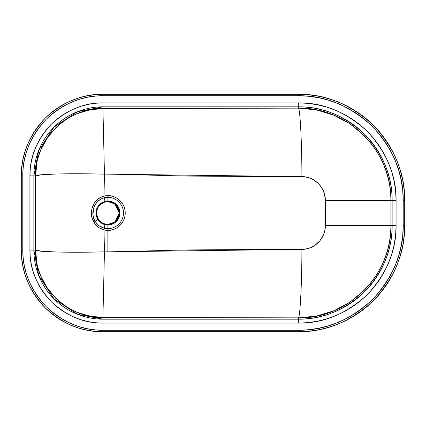 <?xml version="1.0" encoding="UTF-8"?>
<svg xmlns="http://www.w3.org/2000/svg" width="426" height="426" viewBox="0 0 426 426"><rect width="100%" height="100%" fill="white"/><g stroke="black" fill="none" stroke-linecap="round" stroke-linejoin="round"><path stroke-width="0.64" d="M107.874 195.656A17.344 17.344 0 0 0 104.019 196.093L101.787 196.823L98.326 198.814L94.279 203.197L91.904 208.687L91.382 213.655L92.266 218.57L94.78 223.538L96.851 225.929L99.349 227.899L104.019 229.907L104.45 251.872L78.885 252.224L56.988 252.011L41.849 251.271L35.598 250.105C34.346 285.67 67.361 318.685 102.927 317.429L104.45 251.872L301.901 249.364C301.933 282.347 300.037 318.813 298.338 317.865C300.037 318.813 301.933 282.347 301.901 249.364C314.59 249.636 325.645 238.15 325.342 225.578L390.887 225.37C392.106 274.775 347.978 319.111 298.338 317.865L102.927 317.429L104.45 251.872L104.019 229.907A17.344 17.344 0 0 0 107.874 230.344L107.874 251.888L104.45 251.872C68.9 252.756 36.673 251.936 35.598 250.105L35.598 175.895L41.849 174.729L56.988 173.989L78.885 173.776L104.45 174.127L102.927 108.571C67.361 107.315 34.346 140.33 35.598 175.895C36.673 174.064 68.9 173.244 104.45 174.127L102.927 108.571L298.338 108.135C300.037 107.187 301.933 143.653 301.901 176.636C301.933 143.653 300.037 107.187 298.338 108.135C347.738 106.889 392.106 150.98 390.887 200.63L325.342 200.422L390.887 200.63C390.882 188.414 388.523 176.582 383.81 165.144C379.273 154.116 372.59 144.132 363.756 135.18L349.693 123.662L333.75 115.158L316.364 109.897L298.338 108.135L298.338 106.835A93.8 93.8 0 0 1 392.138 200.63L390.887 200.63L390.887 225.37L392.138 225.37L392.138 200.63L390.887 200.63L390.887 225.37L392.138 225.37A93.8 93.8 0 0 1 298.338 319.165L298.338 317.865L115.164 317.429L102.927 317.429L102.927 319.165A69.065 69.065 0 0 1 33.862 250.105L35.598 250.105L35.688 215.322L35.598 175.895L33.862 175.895A69.065 69.065 0 0 1 102.927 106.835L102.927 108.571L298.338 108.135L298.338 106.835L102.927 106.835L102.927 108.571L89.881 109.844L77.324 113.625C74.257 114.77 70.359 116.841 65.641 119.834C59.794 124.099 56.354 126.916 55.316 128.29L46.865 138.61L40.656 150.298C38.186 157.146 36.929 161.332 36.876 162.849L35.598 175.895L33.862 175.895L33.862 250.105L35.598 250.105L36.876 263.151C36.929 264.668 38.186 268.854 40.656 275.702L46.865 287.39L55.316 297.71C56.354 299.084 59.794 301.901 65.641 306.166C70.359 309.159 74.257 311.23 77.324 312.375L89.881 316.156L102.927 317.429L102.927 319.165L298.338 319.165L298.338 317.865L316.465 316.081L333.824 310.81L349.826 302.247L363.799 290.772C372.633 281.815 379.316 271.815 383.842 260.781C388.533 249.364 390.882 237.559 390.887 225.37L325.342 225.578L325.342 200.422C325.645 187.791 314.526 176.359 301.901 176.636L104.45 174.127L104.019 196.093L104.402 197.76A15.634 15.634 0 0 1 123.508 213A15.634 15.634 0 0 1 107.874 228.634L107.874 225.013A12.013 12.013 0 0 0 119.887 213A12.013 12.013 0 0 0 107.874 200.987L107.874 197.366L107.874 200.987A12.013 12.013 0 0 0 104.993 201.338L105.142 201.956A11.38 11.38 0 0 1 107.874 201.62L107.874 200.987L107.874 201.62L114.7 203.9L119.253 213L114.7 222.1L107.874 224.38L107.874 225.013L115.084 222.612L119.887 213L115.084 203.388L107.874 200.987A12.013 12.013 0 0 0 104.993 201.338L104.125 197.824L104.402 197.76A15.634 15.634 0 0 1 107.874 197.366L107.874 195.656A17.344 17.344 0 0 0 104.019 196.093L104.45 174.127L110.909 174.122L186.721 176.066L304.217 176.753L308.733 177.674L312.993 179.479L318.515 183.665L321.406 187.259L323.563 191.359L325.23 198.095L325.342 225.578L324.894 230.178L323.574 234.625L320.064 240.589L314.995 245.291L308.77 248.315L304.223 249.247L186.721 249.934L107.874 251.888L107.874 230.344C112.949 231.041 124.978 225.833 125.217 213C124.978 200.167 112.949 194.959 107.874 195.656L107.874 197.366C112.448 196.737 123.295 201.429 123.508 213C123.295 224.571 112.448 229.263 107.874 228.634L107.874 230.344L107.874 228.634A15.634 15.634 0 0 1 104.402 228.24L104.019 229.907A17.344 17.344 0 0 0 125.217 213A17.344 17.344 0 0 0 107.874 195.656L107.874 195.683M103.853 202.355L105.142 201.956A11.38 11.38 0 0 1 119.253 213A11.38 11.38 0 0 1 105.142 224.044L102.128 222.819L98.896 219.992L97.101 216.669L96.542 214.044L96.617 211.349L97.889 207.542L100.403 204.416L103.853 202.355A11.38 11.38 0 0 0 102.629 202.904M98.603 206.408A11.38 11.38 0 0 0 97.32 208.756M96.542 214.044A11.38 11.38 0 0 0 97.101 216.669M97.613 217.92A11.38 11.38 0 0 0 99.599 220.806M101.228 222.234A11.38 11.38 0 0 0 102.128 222.819M29.916 175.272L30.289 175.198M298.338 331.732L298.338 330.246L102.927 330.246C82.474 330.523 63.586 322.695 46.258 306.773C30.331 289.446 22.509 270.558 22.786 250.105L21.3 250.105L21.694 258.103L22.871 266.026L24.814 273.801L27.514 281.341L30.938 288.583L35.054 295.452L39.831 301.885L45.209 307.822L51.141 313.201L57.579 317.972L64.448 322.093L71.69 325.517L79.231 328.217L87 330.161L94.929 331.337L102.927 331.732A81.627 81.627 0 0 1 21.3 250.105L21.3 175.895A81.627 81.627 0 0 1 102.927 94.268L298.338 94.268A106.362 106.362 0 0 1 404.7 200.63L404.7 225.37A106.362 106.362 0 0 1 298.338 331.732L102.927 331.732L298.338 331.732L308.765 331.22L319.09 329.687L329.213 327.152L339.043 323.632L348.479 319.17L357.43 313.808L365.812 307.588L373.549 300.575L380.556 292.843L386.776 284.462L392.138 275.505L396.606 266.069L400.12 256.244L402.655 246.116L404.189 235.791L404.7 225.37L403.214 225.37L403.214 200.63L402.708 190.353L401.201 180.171L398.699 170.187L395.232 160.495L390.834 151.193L385.541 142.364L379.412 134.099L372.5 126.474L364.869 119.562L356.605 113.428L347.776 108.14L338.473 103.736L328.781 100.27L318.797 97.767L308.616 96.26L298.338 95.754L102.927 95.754L95.073 96.138L87.293 97.293L79.662 99.205L72.26 101.857L65.146 105.217L58.405 109.258L52.084 113.944L46.258 119.227L40.976 125.052L36.29 131.373L32.248 138.12L28.883 145.229L26.236 152.63L24.325 160.261L23.169 168.041L22.786 175.895L22.786 250.105L23.169 257.959L24.325 265.739L26.236 273.37L28.883 280.771L32.248 287.88L36.29 294.627L40.976 300.948L46.258 306.773L52.084 312.056L58.405 316.742L65.146 320.783L72.26 324.143L79.662 326.795L87.293 328.707L95.073 329.862L102.927 330.246L298.338 330.246L308.616 329.74L318.797 328.233L328.781 325.73L338.473 322.264L347.776 317.86L356.605 312.572L364.869 306.438L372.5 299.526L379.412 291.901L385.541 283.636L390.834 274.807L395.232 265.505L398.699 255.813L401.201 245.829L402.708 235.647L403.214 225.37C403.576 252.133 393.336 276.857 372.5 299.526C349.826 320.368 325.102 330.608 298.338 330.246L298.338 331.732C325.485 332.094 350.555 321.71 373.549 300.575C394.678 277.582 405.062 252.511 404.7 225.37L404.7 200.63L404.189 190.209L402.655 179.884L400.12 169.756L396.606 159.931L392.138 150.495L386.776 141.538L380.556 133.157L373.549 125.425L365.812 118.412L357.43 112.192L348.479 106.83L339.043 102.368L329.213 98.848L319.09 96.313L308.765 94.78L298.338 94.268L298.338 95.754C325.102 95.392 349.826 105.632 372.5 126.474C393.336 149.143 403.576 173.867 403.214 200.63L403.214 225.37L404.7 225.37M29.911 175.895L30.262 168.739L31.316 161.651L33.058 154.702L35.47 147.955L38.532 141.48L42.217 135.33L46.487 129.579L51.296 124.27L56.605 119.456L62.361 115.185L68.506 111.505L74.987 108.438L81.733 106.026L88.683 104.285L95.77 103.236L102.927 102.884L298.338 102.884L307.918 103.353L317.407 104.759L326.715 107.091L335.747 110.323L344.416 114.424L352.643 119.355L360.348 125.068L367.457 131.512L373.9 138.62L379.614 146.326L384.545 154.553L388.645 163.227L391.877 172.258L394.21 181.561L395.616 191.05L396.089 200.63L396.089 225.37L395.616 234.95L394.21 244.439L391.877 253.742L388.645 262.773L384.545 271.447L379.614 279.674L373.9 287.38L367.457 294.488L360.348 300.932L352.643 306.645L344.416 311.576L335.747 315.677L326.715 318.909L317.407 321.241L307.918 322.647L298.338 323.116L102.927 323.116L95.77 322.764L88.683 321.715L81.733 319.974L74.987 317.562L68.506 314.495L62.361 310.815L56.605 306.544L51.296 301.73L46.487 296.421L42.217 290.67L38.532 284.52L35.47 278.045L33.058 271.298L31.316 264.349L30.262 257.261L29.911 250.105L29.911 175.895L29.911 250.105C29.66 268.737 36.79 285.947 51.296 301.73C67.084 316.241 84.295 323.371 102.927 323.116L298.338 323.116L298.338 319.165L102.927 319.165L102.927 323.116L102.927 319.165L77.505 314.319L54.091 298.94L38.713 275.526L33.862 250.105L29.911 250.105L33.862 250.105L33.862 175.895L29.911 175.895L33.862 175.895L38.713 150.474L54.091 127.06L77.505 111.681L102.927 106.835L102.927 102.884C84.295 102.629 67.084 109.759 51.296 124.27C36.79 140.053 29.66 157.263 29.911 175.895M103.694 196.173C92.895 198.937 88.006 213.016 93.912 222.207C96.175 226.025 99.434 228.565 103.694 229.827L104.019 229.907L104.993 224.662A12.013 12.013 0 0 0 107.874 225.013L107.874 228.634A15.634 15.634 0 0 1 104.402 228.24L104.125 228.176L104.993 224.662L100.919 222.755L99.54 221.579L97.852 219.475L96.622 216.909L96.026 214.145L96.09 211.312L96.814 208.57L98.145 206.083L100.025 203.969L102.346 202.35L104.993 201.338L104.125 197.824L100.738 199.203L97.831 201.354L95.504 204.134L93.864 207.382L92.911 214.528L93.672 218.085L95.195 221.376L97.852 219.475L95.195 221.376L96.899 223.687L98.997 225.647L104.125 228.176L103.694 229.827L104.125 228.176C100.264 227.063 97.288 224.8 95.195 221.376C89.705 213.059 94.274 200.236 104.125 197.824L104.402 197.76L104.019 196.093L103.694 196.173L104.125 197.824M298.338 319.165L298.338 323.116C323.286 323.451 346.327 313.909 367.457 294.488C386.877 273.354 396.425 250.318 396.089 225.37L392.138 225.37C392.458 249.306 383.299 271.415 364.661 291.693C344.384 310.33 322.274 319.489 298.338 319.165M392.138 200.63L392.138 225.37L396.089 225.37L396.089 200.63L392.138 200.63L396.089 200.63C396.425 175.682 386.877 152.646 367.457 131.512C346.327 112.091 323.286 102.549 298.338 102.884L298.338 106.835C322.274 106.511 344.384 115.67 364.661 134.307C383.299 154.585 392.458 176.694 392.138 200.63M298.338 102.884L102.927 102.884L102.927 106.835L298.338 106.835L298.338 102.884M404.7 200.63L403.214 200.63L404.7 200.63C405.062 173.488 394.678 148.418 373.549 125.425C350.555 104.29 325.485 93.906 298.338 94.268L102.927 94.268L94.929 94.663L87 95.839L79.231 97.783L71.69 100.483L64.448 103.907L57.579 108.028L51.141 112.799L45.209 118.178L39.831 124.115L35.054 130.548L30.938 137.417L27.514 144.659L24.814 152.199L22.871 159.974L21.694 167.897L21.3 175.895L21.3 250.105C21.018 270.936 28.989 290.175 45.209 307.822C62.856 324.042 82.096 332.008 102.927 331.732L102.927 330.246L102.927 331.732M102.922 323.116L102.927 322.631M107.874 224.38L107.874 224.38A11.38 11.38 0 0 1 105.142 224.044C102.208 223.272 99.918 221.626 98.273 219.102C94.769 211.051 97.059 205.337 105.142 201.956L104.993 201.338C96.526 204.965 94.146 211.008 97.852 219.475L98.273 219.102L97.852 219.475C99.562 222.116 101.942 223.842 104.993 224.662A12.013 12.013 0 0 0 107.874 225.013L107.874 224.38M102.948 223.256L102.512 223.032M99.828 221.046L99.077 220.221M96.984 216.301L96.553 214.113M96.494 213L96.553 211.887M97.33 208.724L97.842 207.638M102.512 202.968L105.025 201.983M106.761 201.679L107.874 201.62M104.993 224.662L105.142 224.044M93.912 222.207L95.195 221.376L93.912 222.207M21.3 250.105L22.786 250.105L22.786 175.895C22.509 155.442 30.331 136.554 46.258 119.227C63.586 103.305 82.474 95.477 102.927 95.754L102.927 94.268L102.927 95.754L298.338 95.754L298.338 94.268M22.786 175.895L21.3 175.895L22.786 175.895M102.927 94.268C82.096 93.992 62.856 101.958 45.209 118.178C28.989 135.825 21.018 155.064 21.3 175.895"/></g></svg>
